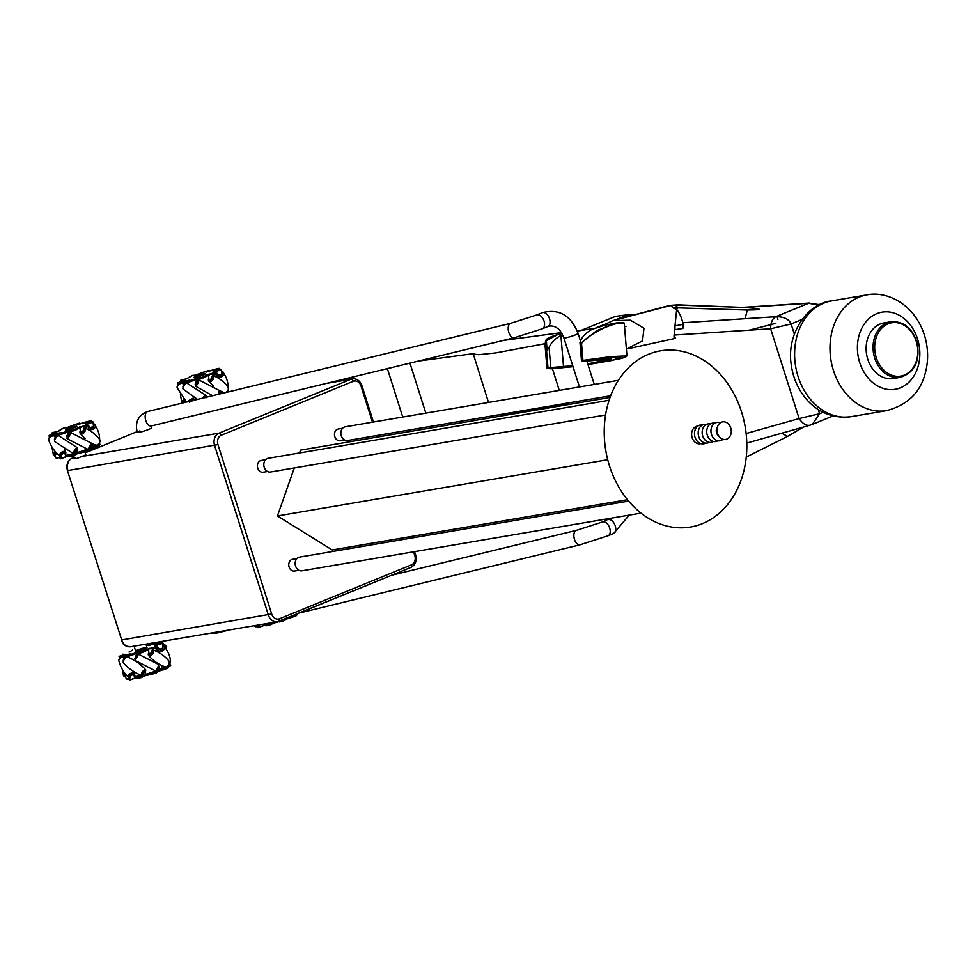 <?xml version="1.0" encoding="UTF-8"?>
<svg xmlns="http://www.w3.org/2000/svg" width="975" height="975" viewBox="0 0 975 975"><rect width="100%" height="100%" fill="white"/><g stroke="black" fill="none" stroke-linecap="round" stroke-linejoin="round"><path stroke-width="1.46" d="M697.868 426.099A8.921 7.069 80.3 0 0 692.14 437.665A8.921 7.069 80.3 0 0 700.854 443.625M702.573 424.978A9.555 7.568 80.3 0 0 695.041 437.288A9.555 7.568 80.3 0 0 705.656 443.125M706.229 424.515A9.421 7.459 80.3 0 0 698.734 436.629A9.421 7.459 80.3 0 0 709.264 442.357M710.458 423.967A9.36 7.41 80.3 0 0 702.707 435.947A9.36 7.41 80.3 0 0 713.432 441.48M714.821 423.187A9.336 7.386 80.3 0 0 707.277 435.167A9.336 7.386 80.3 0 0 717.807 440.773M720.233 422.882A9.299 7.361 80.3 0 0 712.786 425.015A9.299 7.361 80.3 0 0 711.494 434.436A9.299 7.361 80.3 0 0 723.023 439.274M717.856 425.904L716.759 428.391A5.387 4.266 80.3 0 0 716.576 432.888A5.387 4.266 80.3 0 0 717.917 435.228L719.782 437.214A8.921 7.069 80.3 0 0 728.459 438.116A8.921 7.069 80.3 0 0 730.75 427.952A8.921 7.069 80.3 0 0 724.51 421.834A8.921 7.069 80.3 0 0 717.856 425.904A8.921 7.069 80.3 0 0 717.563 433.339A8.921 7.069 80.3 0 0 719.782 437.214M580.795 330.537L615.408 316.4L624.634 315.132M682.78 322.749L775.722 316.717C783.766 316.607 788.897 319.02 791.127 323.932L770.652 328.77C770.64 322.749 772.334 318.727 775.722 316.717L808.604 303.286L819.865 304.639M810.115 425.173L812.297 424.43L810.115 425.173C806.362 426.002 802.693 423.796 799.134 418.555L770.652 328.77L674.176 335.034M746.155 433.522L799.134 418.555L819.597 413.717L812.297 424.418M749.227 330.159L775.856 323.322M669.727 305.431L675.992 304.98L669.849 305.407M667.68 305.979L675.992 304.98L744.754 307.491L676.638 304.785M668.107 305.821L612.678 320.653L630.374 320.178L643.987 328.222L642.537 340.86L626.401 349.099M675.431 305.163L677.71 307.478L676.687 309.526L675.005 325.845L683.122 324.334C681.927 318.35 679.855 313.487 676.93 309.77L676.76 309.77M612.958 320.58L670.861 305.443L673.335 307.99L676.687 309.526M675.005 325.845L674.932 329.623L682.866 328.477L683.122 324.334M674.932 329.623C673.542 336.899 673.774 339.69 675.626 338.008M601.514 326.016L612.873 320.604M745.034 318.715L747.362 310.026L673.518 307.722M744.754 307.491C763.072 308.978 763.937 309.818 747.362 310.026M618.906 322.664L619.271 322.628C623.403 322.652 625.06 322.944 624.28 323.505L615.7 323.066L604.683 325.236L592.105 329.306C586.377 332.39 582.441 336.363 580.271 341.226L580.564 343.492L596.7 330.659L615.566 323.091M620.417 323.176C611.362 323.237 588.815 334.023 581.527 343.419L579.991 342.688L581.563 361.457L582.928 360.384L611.106 356.582L626.962 355.887L625.414 357.228L619.466 358.91L587.986 364.577L612.446 360.397L621.879 356.582L581.563 361.457L611.02 359.068L587.742 363.846M547.072 350.098L545.001 344.614C546.353 340.372 542.527 339.19 557.968 334.449L546.378 340.653L547.072 350.098L549.083 347.38L550.765 367.599L547.938 367.295L546.536 350.317M558.858 334.279L557.968 334.449M549.949 367.697L551.387 368.782L573.02 366.685L551.314 368.818L547.243 368.379L547.938 367.295M572.752 365.844L563.489 366.454L560.918 335.461C555.189 338.544 551.253 342.518 549.083 347.38M594.579 328.356L577.249 331.025M563.489 366.454L550.765 367.599M563.708 404.296L496.178 415.24L563.708 404.296M564.025 405.295L563.538 403.772M559.297 390.39L552.447 368.782M893.356 378.532A28.202 22.315 -99.7 0 1 866.629 354.486A28.202 22.315 -99.7 0 1 883.898 322.944L890.833 321.762A28.202 22.315 -99.7 0 0 873.649 341.092A28.202 22.315 -99.7 0 0 881.619 370.147A28.202 22.315 -99.7 0 0 900.291 377.349L893.356 378.532M781.682 433.229L787.556 436.386L803.485 427.062M418.519 361.03L473.192 353.669L488.512 402.443M430.536 428.001L430.06 426.489M425.819 413.107L409.951 363.114M402.736 417.032L387.441 368.83L391.95 367.49M407.465 431.937L406.977 430.414M385.198 369.123L387.441 368.83M349.988 379.226L349.538 377.788M561.417 332.597L503.332 340.421M577.188 330.866L578.931 330.793M544.988 343.688L495.958 352.877L478.786 354.693L473.143 353.986M648.668 354.217A89.371 70.712 -99.7 0 1 746.168 457.909A89.371 70.712 -99.7 0 1 631.776 504.636A89.371 70.712 -99.7 0 1 648.668 354.217M627.473 499.7L332.195 549.949L277.448 515.946L294.279 467.951M607.73 459.737L277.448 515.946M610.07 397.459L300.532 450.133L299.544 452.961M628.631 501.113L299.532 557.115A6.947 5.497 80.3 0 0 295.279 564.891A6.947 5.497 80.3 0 0 301.86 570.814L641.014 513.106M609.107 400.274L268.186 458.299A6.947 5.497 80.3 0 0 263.933 466.074A6.947 5.497 80.3 0 0 270.514 471.997L605.585 414.984M618.418 380.335L345.235 426.818A6.947 5.497 80.3 0 0 340.982 434.594A6.947 5.497 80.3 0 0 347.563 440.517L610.703 395.74M138.218 649.703A5.96 0.634 162.4 0 1 143.947 647.875A5.96 0.634 162.4 0 1 147.006 647.485A5.96 0.634 162.4 0 1 141.521 649.886A5.96 0.634 162.4 0 1 135.647 651.093A5.96 0.634 162.4 0 1 138.218 649.703M158.023 670.008A14.15 1.499 -17.6 0 0 161.984 667.595L161.228 665.23M134.599 674.846L135.013 676.15A14.15 1.499 -17.6 0 0 141.448 675.419A3.534 1.182 -55.1 0 1 142.106 672.421A3.534 1.182 -55.1 0 1 144.982 669.557A3.534 1.182 -55.1 0 1 145.555 669.667A3.534 1.182 -55.1 0 1 145.409 671.446M145.202 674.432A14.15 1.499 -17.6 0 0 155.586 670.995L154.416 671.592L155.415 671.287M132.563 649.972L129.687 651.897M151.515 643.841L146.36 645.438L151.491 643.805L148.468 645.56M151.113 644.78L152.222 643.902A0.987 0.951 -128.3 0 0 151.491 643.805L152.222 643.89M157.645 642.854L148.98 645.413L161.752 641.891L157.243 643.987M156.865 644.048L155.171 644.402M157.609 642.818L161.752 641.891M164.08 646.632A1.938 1.268 14.3 0 0 164.495 645.048L164.519 645.06A1.987 1.304 -165.7 0 1 164.763 645.998L162.24 642.098L164.507 645.048M161.411 643.22L155.293 644.365L162.472 643.427L156.39 645.292L162.472 643.427L162.935 647.973A1.987 1.536 -24 0 1 159.388 649.423L156.731 646.328L159.388 649.423L162.935 647.973M156.707 646.254L159.193 648.85A1.938 1.499 -24 0 0 162.642 647.437M159.388 649.423L159.169 648.911A1.987 1.536 156 0 0 162.703 647.449L162.472 643.427M159.193 648.85L156.439 645.657M149.346 654.018A1.987 1.121 -55.5 0 0 149.589 654.322A1.987 1.121 -55.5 0 0 151.99 652.665L153.611 648.643L156.061 647.29L155.793 646.437L153.294 647.717L156.39 645.292M156.024 647.351L153.611 648.68L153.343 647.753A0.938 0.67 78.6 0 0 152.99 648.204L153.623 648.668L152.002 652.677A1.938 1.097 124.5 0 1 150.552 654.298M153.538 648.765L152.002 652.677L149.589 654.322L148.98 653.908A1.987 1.121 124.5 0 1 148.651 653.177L148.639 653.152A1.938 1.097 -55.5 0 0 149.748 653.896A1.938 1.097 -55.5 0 0 151.32 652.226L152.917 648.192A0.987 0.707 -101.4 0 1 153.294 647.717L148.895 648.594A0.987 0.707 78.6 0 0 148.517 649.07L148.517 649.07M151.32 652.226L152.99 648.204L148.517 649.082L148.98 653.908A1.987 1.121 124.5 0 0 151.381 652.238L151.99 652.665M149.504 648.302L138.511 652.726L143.374 650.983L143.678 651.873L148.517 649.557M137.317 652.738L134.879 658.576L135.659 658.978L138.803 653.664L148.517 649.606L138.816 653.64L135.744 658.954M139.181 651.751L125.056 656.199A0.938 0.768 -116 0 0 124.605 656.577L125.373 657.101L130.333 655.663L125.434 657.065M123.801 660.331L124.593 656.541A0.987 0.804 64 0 1 125.056 656.138L125.324 657.053M123.496 661.001L123.386 660.928A1.987 0.67 124.8 0 1 123.374 660.038L124.922 656.187L130.162 653.945L122.021 655.98L129.833 653.969L125.068 656.138L130.053 654.761L130.333 655.663L136.988 653.372M119.767 658.503L119.462 657.284L124.873 656.212M119.133 656.419L119.462 657.284L119.182 656.394L121.997 656.041L122.265 656.882L119.462 657.272L119.815 658.454M119.096 656.65L119.62 658.673L119.084 656.638M122.314 656.918L119.523 657.296M122.984 654.128L123.24 654.932M138.816 653.64L138.535 652.787A0.938 0.938 127.1 0 0 137.987 653.25L138.95 653.579M138.706 653.786L135.659 658.978M137.865 652.275L137.853 652.226A0.987 0.987 127.1 0 0 137.28 652.714L137.938 653.226L135.854 657.211L136.683 657.625M135.805 657.187L137.938 653.226A0.987 0.987 -52.9 0 1 138.511 652.726L137.28 652.714L134.843 658.503M163.105 668.119L164.141 666.461L163.191 668.07L161.497 668.643L167.493 667.229L167.919 665.474M168.017 665.364L167.663 667.217L157.718 670.629M157.182 671.726L167.932 668.07A0.938 0.67 78.6 0 0 168.285 667.619L167.663 667.193L167.919 668.131L163.386 669.849L163.081 668.911L167.529 667.278M167.7 667.071L161.765 668.594M168.687 662.647L168.297 667.619A0.987 0.707 -101.4 0 1 167.919 668.119L168.98 663.829M163.373 669.813L167.919 668.131M170.613 665.535L169.821 663.256L170.649 665.474L168.858 666.62L168.626 665.876M170.649 665.511L169.772 663.317M170.332 664.511L168.785 664.95M170.381 664.621L168.651 665.742M169.821 663.256L170.576 665.169M135.098 677.125L135.501 678.003M135.172 677.138L133.209 674.554A1.987 1.207 149.8 0 0 131.272 674.42A1.987 1.207 149.8 0 0 129.736 676.065L129.236 679.209L130.089 676.674A1.987 1.207 -30.2 0 1 131.625 675.029A1.987 1.207 -30.2 0 1 133.563 675.163L135.159 677.138M129.602 679.843L129.224 678.624L129.565 680.123L135.513 677.832L129.565 680.123L130.089 676.674L129.602 679.843M129.261 678.563L126.969 679.197L129.273 679.027M129.59 680.111L135.44 678.088L133.563 675.163L135.537 677.783L137.743 678.234L135.537 677.869M145.628 672.08L145.641 672.116A1.938 0.646 124.9 0 0 144.97 671.69A1.938 0.646 124.9 0 0 143.508 673.445L143.447 673.432A1.987 0.67 -55.1 0 1 145.519 671.519L144.836 671.044A1.987 0.67 124.9 0 0 142.752 672.945L143.447 673.432L141.582 677.235A0.987 0.804 64 0 1 141.119 677.637L141.083 677.613A0.938 0.756 -116 0 0 141.521 677.223L140.887 676.577L141.083 677.613L137.743 678.234L136.208 676.735L135.098 677.052M135.062 677.003L140.802 676.747M141.375 677.515L144.507 675.992A0.987 0.804 -116 0 0 144.641 675.943L141.582 677.235L143.508 673.445M145.641 672.116L144.97 675.59L145.519 671.519A1.987 0.67 -55.1 0 1 145.641 671.799M137.438 677.296L140.802 676.674L142.728 672.921A1.938 0.646 -55.1 0 1 144.532 671.019M144.946 675.663L151.101 674.42L144.909 675.712L151.101 674.42L150.796 673.542L145.141 674.712M145.153 674.651L155.976 671.994L158.438 666.79M158.608 666.4L155.829 672.068M157.962 667.899L158.803 668.326L156.804 672.397L155.976 671.982L156.268 672.908L151.101 674.42L156.841 672.421A0.987 0.987 -52.6 0 1 156.268 672.908L156.256 672.86A0.938 0.938 127.4 0 0 156.804 672.397L158.84 668.35L156.841 672.421M156.085 671.86L153.843 671.885M150.796 673.481L155.817 672.007L155.305 671.47M126.713 679.112L125.019 676.589L126.653 679.051L129.37 678.344M125.227 676.918A3.534 1.974 4.1 0 1 123.411 675.322A3.534 1.974 4.1 0 1 125.032 673.506M129.443 677.93A3.534 2.145 -30.2 0 1 128.59 677.491A3.534 2.145 -30.2 0 1 128.737 674.98A3.534 2.145 -30.2 0 1 131.857 672.957A3.534 2.145 -30.2 0 1 134.611 673.981A3.534 2.145 -30.2 0 1 134.148 675.797M124.422 657.004A3.534 2.145 149.8 0 0 120.62 657.772A3.534 2.145 149.8 0 0 118.877 660.831C120.571 667.29 123.813 672.835 128.59 677.491M145.555 669.667C140.485 664.024 134.428 659.795 127.372 656.992A3.534 1.182 124.9 0 0 124.459 659.258A3.534 1.182 124.9 0 0 123.338 662.781C128.407 668.423 134.477 672.652 141.533 675.456M138.474 654.31L135.196 660.489L155.817 671.044L158.962 664.743M137.28 656.528L136.342 658.223M135.196 660.489L135.586 658.942M153.051 650.045A3.534 1.999 124.5 0 1 153.051 653.067A3.534 1.999 124.5 0 1 150.394 655.797A3.534 1.999 124.5 0 1 148.663 655.541C153.112 660.745 158.559 664.499 165.019 666.79A3.534 1.999 -55.5 0 0 166.262 666.705A3.534 1.999 -55.5 0 0 168.87 664.048A3.534 1.999 -55.5 0 0 168.98 661.026C164.531 655.809 159.083 652.068 152.624 649.777M148.663 655.541A3.534 1.999 124.5 0 1 148.627 652.848M168.955 664.06A3.534 2.742 -24 0 0 170.515 661.282C170.028 655.553 167.822 650.605 163.885 646.425A3.534 2.742 156 0 1 162.216 650.995A3.534 2.742 156 0 1 157.67 649.192A3.534 2.742 156 0 1 157.987 647.79M162.862 645.791A3.534 2.742 156 0 1 163.885 646.425M164.032 644.414A3.534 2.316 -165.8 0 1 166.091 646.791A3.534 2.316 -165.8 0 1 165.421 648.168M157.255 649.289A3.534 0.938 -152.7 0 1 156.098 649.045M156.89 647.68A3.534 0.938 -152.7 0 1 157.645 648.375M264.859 623.89A14.15 1.499 -17.6 0 0 268.564 623.269M285.602 619.259L296.351 615.615A0.938 0.67 78.6 0 0 296.705 615.164L296.022 614.701L288.149 617.541M296.12 614.616L294.669 614.884M296.339 615.664L291.805 617.394L296.327 615.664L296.924 613.957L296.717 615.164A0.987 0.707 -101.4 0 1 296.351 615.664L295.949 614.823M291.805 617.394L285.577 619.32L291.793 617.394L291.501 616.456L295.913 614.774L293.999 615.152M298.777 613.202L297.18 613.86M263.579 624.67L263.933 625.377L258.009 627.656L263.92 625.536M258.387 624.999L257.985 627.656L258.46 624.987M257.68 626.645L255.389 626.73L257.68 626.108M263.104 624.195L266.163 625.767L269.539 625.182L269.222 624.293M263.482 624.548L265.858 624.829L263.518 624.597M269.795 625.06L272.927 623.525A0.987 0.804 -116 0 0 273.061 623.476L269.539 625.182A0.938 0.756 -116 0 0 269.941 624.756L270.002 624.78A0.987 0.804 64 0 1 269.539 625.182L266.102 625.743L265.834 624.89L269.234 624.268L269.843 623.049L269.295 624.122M270.904 622.867L269.941 624.756L269.124 624.317M273.402 623.122L273.061 623.476A0.987 0.804 -116 0 0 273.39 623.122L270.002 624.78L270.977 622.854M273.366 623.196L285.261 619.954A0.987 0.987 -52.6 0 1 284.688 620.441L279.52 621.965M284.724 618.942L284.676 620.405L279.484 621.928L279.252 621.185M284.676 620.405L284.676 620.405A0.938 0.938 127.4 0 0 285.224 619.929L284.639 618.979M284.249 619.6L280.252 620.77M285.955 618.442L285.261 619.954M254.438 625.67L255.133 626.645M257.863 625.463A3.534 2.145 -30.2 0 1 257.217 625.194M84.837 428.135A3.534 2.182 127.4 0 1 84.862 431.584A3.534 2.182 127.4 0 1 81.547 434.046A3.534 2.182 127.4 0 1 80.267 433.473A3.534 2.182 127.4 0 1 80.303 430.682M90.59 442.747L95.465 445.1A3.534 2.182 -52.6 0 0 99.011 443.43A3.534 2.182 -52.6 0 0 99.694 439.579C95.721 434.277 90.651 430.402 84.496 427.94M75.209 427.318A5.96 0.634 162.4 0 1 69.103 429.39A5.96 0.634 162.4 0 1 65.496 429.926A5.96 0.634 162.4 0 1 67.58 428.732A5.96 0.634 162.4 0 1 73.527 426.782A5.96 0.634 162.4 0 1 76.854 426.319A5.96 0.634 162.4 0 1 75.209 427.318M76.854 452.741A14.15 1.499 -17.6 0 0 86.873 449.256A14.15 1.499 -17.6 0 0 86.97 449.207M90.041 447.83A14.15 1.499 -17.6 0 0 91.821 446.428L90.846 443.332M65.788 455.215A14.15 1.499 -17.6 0 0 73.515 453.692M93.685 444.356L93.527 445.295L94.636 444.807L93.783 446.379L92.028 447.123L98.402 445.49L98.694 443.808M98.78 443.722L98.56 445.477L89.639 448.683M89.127 449.78L98.841 446.331L98.56 445.453L98.816 446.392L89.103 449.841L94.587 448.073L94.282 447.135L98.402 445.49M98.597 445.331L93.783 446.379L94.648 444.771M98.816 446.392L99.133 445.928A0.987 0.634 -102.6 0 1 98.828 446.379L94.587 448.073M99.511 442.65L99.145 445.928M99.95 444.271L99.279 444.795L99.986 444.21L99.413 443.601M94.538 444.966L93.405 445.453L93.186 444.515L92.272 445.819L93.186 444.515L91.26 444.624L93.125 444.49M93.551 445.161L92.211 445.782M57.927 454.399A1.938 1.133 179.6 0 0 55.685 454.435A1.938 1.133 179.6 0 0 54.978 455.678L54.929 455.654A1.987 1.17 -0.4 0 1 54.844 455.313L56.221 458.213L60.535 457.007L59.767 457.47L60.608 458.762L61.108 454.606L64.46 453.046A1.987 1.158 144.8 0 0 62.656 452.961A1.987 1.158 144.8 0 0 61.108 454.63L61.108 454.606M64.838 453.594L64.496 453.107A1.987 1.158 144.8 0 0 64.46 453.046L64.911 453.692A1.987 1.158 -35.2 0 0 64.874 453.643A1.987 1.158 -35.2 0 0 63.082 453.546A1.987 1.158 -35.2 0 0 61.535 455.215L60.828 458.506L59.767 457.47M60.73 458.762L66.337 456.751L64.911 453.692L66.458 456.471L60.694 458.786L59.804 457.409M66.495 456.446L69.335 456.592L66.446 456.605M66.02 455.617L69.091 455.678L69.396 456.617L73.344 455.8A0.987 0.853 61.9 0 1 73.174 455.861L69.383 456.629M67.007 455.362L67.275 456.3L69.371 456.629L73.137 455.825A0.938 0.817 -118.1 0 0 73.612 455.423L77.476 449.658L76.757 449.195L74.917 451.096L72.869 454.947L76.55 449.183M72.954 454.825L74.904 451.059L75.697 451.583L73.673 455.435L66.044 455.666M73.174 455.861L72.759 455.008M73.491 455.691L76.013 454.35A0.987 0.853 -118.1 0 0 76.184 454.277L73.673 455.435A0.987 0.853 61.9 0 1 73.344 455.8L76.184 454.277A0.987 0.853 -118.1 0 0 76.513 453.923L77.525 450.328L75.697 451.583M76.464 454.009L88.238 450.962L87.969 450.06M76.781 452.973L82.717 451.681L76.769 453.034M91.102 444.893L88.25 450.962A0.938 0.926 102.8 0 0 88.774 450.45L88.81 450.474A0.987 0.975 -77.2 0 1 88.25 450.962L82.985 452.522L82.717 451.681L87.957 450.048L89.188 447.342M82.717 451.62L87.799 450.072L86.519 449.78L87.067 449.048L85.739 450.036L86.775 449.548M89.517 446.757L87.921 449.999L88.774 450.45M88.055 449.914L86.519 449.78M56.221 458.201L54.941 455.666L56.367 458.335M74.027 424.954L67.324 427.477A0.987 0.853 -97.3 0 1 67.823 427.464M64.423 427.854A0.987 0.853 82.7 0 0 64.082 427.891L58.244 431.133M60.56 429.5L59.146 430.889M79.341 424.003L80.572 423.613L79.962 423.272A0.987 0.975 -139.5 0 0 79.219 423.187L67.433 427.623L64.082 427.891L67.982 427.538M86.166 421.907L77.464 424.588L79.962 423.272M91.15 421.005L91.126 420.981A0.987 0.634 -112.7 0 0 90.59 420.798L84.386 423.26M87.202 422.638L91.126 420.981L91.833 421.785M91.297 421.785L84.557 423.211L92.881 421.822L85.386 424.125L86.958 424.625L85.386 424.125M87.043 424.71L90.017 427.172A1.938 1.511 -17.3 0 0 93.454 425.709L93.454 425.709A1.987 1.548 162.7 0 1 89.993 427.221L86.873 424.588M87.055 424.71L90.163 427.769L93.673 426.27L92.881 421.822L93.673 426.27A1.987 1.548 -17.3 0 1 90.151 427.757L90.163 427.769M85.337 426.697L85.069 425.843L87.043 424.686L87.25 425.563L85.398 426.648M81.059 432.096A1.987 1.219 -52.6 0 0 81.291 432.376A1.987 1.219 -52.6 0 0 83.923 430.718L83.911 430.743A1.938 1.194 127.4 0 1 82.522 432.352M85.337 426.758L83.935 430.731L83.363 430.28L84.691 426.27A0.987 0.634 -102.6 0 1 85.008 425.795L85.349 426.745L87.25 425.563L85.373 426.709M83.935 430.731L80.73 431.949L79.877 427.33L84.691 426.27L83.363 430.28A1.987 1.219 127.4 0 1 80.73 431.949A1.987 1.219 127.4 0 1 80.401 431.328L80.401 431.279A1.938 1.194 -52.6 0 0 81.693 431.962A1.938 1.194 -52.6 0 0 83.289 430.268M80.182 426.928L80.206 426.867A0.987 0.634 77.4 0 0 79.877 427.33L80.401 431.279M86.958 424.625L75.282 429.122L80.669 426.636L79.865 427.342L80.389 431.303M79.926 427.818L75.587 430.06L79.889 427.793L79.56 426.904M70.87 431.913L70.103 431.352A0.987 0.975 -77.3 0 1 70.663 430.865L70.663 430.865A0.938 0.926 102.7 0 0 70.163 431.377L66.836 436.812L67.616 437.214L70.968 431.791L75.587 430.06L70.968 431.767L67.738 437.202M70.968 431.767L70.7 430.913L75.331 429.171L75.599 430.012L79.889 427.793M61.072 432.595L52.54 434.826L60.706 432.607L56.392 434.704L54.637 438.653L56.062 435.057A0.987 0.853 61.9 0 1 56.562 434.643A0.938 0.817 -118.1 0 0 56.075 435.106L56.879 435.606L56.562 434.643L59.402 433.119A0.987 0.853 -118.1 0 0 59.085 433.29M56.075 435.106L54.454 439.433M61.693 433.156L69.81 430.255L61.718 433.205L61.998 434.094L68.53 431.767L56.879 435.606L68.555 431.706M61.998 434.094L56.928 435.569M52.833 435.776L56.257 434.789M49.14 435.508L52.528 434.887L52.796 435.74L49.542 436.3L49.762 437.556M49.701 437.617L49.603 436.337M54.978 433.363L49.25 435.374L49.53 436.312L49.286 435.362L54.856 433.363M49.103 435.703L49.408 437.958L49.25 435.374L52.54 434.826M56.465 432.949L52.102 433.363L56.538 432.924M52.333 434.265L52.26 432.705L57.891 431.267M52.333 432.681L52.102 433.363M75.282 429.122L69.383 430.572A0.987 0.975 102.7 0 0 68.823 431.06L70.103 431.352L67.616 437.214M70.98 431.779L75.599 430.012M69.188 435.118L68.494 436.361M70.505 432.668A3.534 0.707 117.2 0 1 69.115 436.447A3.534 0.707 117.2 0 1 67.141 438.701A3.534 0.707 117.2 0 1 67.104 438.665A3.534 0.707 117.2 0 1 67.348 437.08M67.141 438.701L87.531 449.17A3.534 0.707 -62.8 0 0 89.7 446.428A3.534 0.707 -62.8 0 0 90.797 442.918A3.534 0.707 -62.8 0 0 90.76 442.882L70.602 432.486M77.427 447.769L58.439 435.569A3.534 0.963 122.7 0 0 57.671 435.837A3.534 0.963 122.7 0 0 55.27 438.884A3.534 0.963 122.7 0 0 54.624 441.504L73.527 453.68A3.534 0.963 -57.3 0 1 74.124 451.072A3.534 0.963 -57.3 0 1 76.55 447.976A3.534 0.963 -57.3 0 1 77.427 447.769A3.534 0.963 -57.3 0 1 77.208 449.475M55.295 436.934L54.454 436.239A3.534 2.072 144.8 0 0 51.443 436.337A3.534 2.072 144.8 0 0 48.75 440.261C51.066 446.623 54.832 451.961 60.048 456.276A3.534 2.072 -35.2 0 1 62.351 451.815A3.534 2.072 -35.2 0 1 65.752 452.254A3.534 2.072 -35.2 0 1 65.276 454.313M55.197 456.19A3.534 2.072 -0.5 0 1 53.332 454.703A3.534 2.072 -0.5 0 1 54.844 452.632A3.534 2.072 -0.5 0 1 55.928 452.339M93.381 423.479A3.534 2.157 -162.3 0 1 95.257 425.697M93.405 424.162A3.534 2.754 162.7 0 1 94.807 425.088A3.534 2.754 162.7 0 1 92.077 429.585A3.534 2.754 162.7 0 1 88.311 427.111A3.534 2.754 162.7 0 1 88.554 426.185M221.825 371.694A3.534 2.754 162.7 0 1 223.226 372.633A3.534 2.754 162.7 0 1 220.496 377.13A3.534 2.754 162.7 0 1 216.73 374.644A3.534 2.754 162.7 0 1 216.974 373.717M221.8 371.012A3.534 2.157 -162.3 0 1 223.677 373.242M182.349 403.089A3.534 2.072 -0.5 0 1 181.752 402.248A3.534 2.072 -0.5 0 1 183.263 400.164A3.534 2.072 -0.5 0 1 184.348 399.872M183.714 384.479L182.873 383.772A3.534 2.072 144.8 0 0 179.863 383.87A3.534 2.072 144.8 0 0 177.17 387.794L186.493 402.078M188.309 401.639A3.534 2.072 -35.2 0 1 190.771 399.348A3.534 2.072 -35.2 0 1 194.171 399.787A3.534 2.072 -35.2 0 1 194.257 400.189M202.824 398.105A3.534 0.963 -57.3 0 1 204.969 395.509A3.534 0.963 -57.3 0 1 205.847 395.302L186.859 383.102A3.534 0.963 122.7 0 0 186.091 383.382A3.534 0.963 122.7 0 0 183.69 386.417A3.534 0.963 122.7 0 0 183.044 389.049L197.535 399.397M205.847 395.302A3.534 0.963 -57.3 0 1 205.627 397.02M197.608 382.651L196.913 383.906M198.924 380.201A3.534 0.707 117.2 0 1 197.535 383.979A3.534 0.707 117.2 0 1 195.561 386.246A3.534 0.707 117.2 0 1 195.768 384.613M195.561 386.246A3.534 0.707 117.2 0 1 195.524 386.21L212.611 395.728M217.937 394.302L217.864 394.461A3.534 0.707 -62.8 0 0 219.217 390.451A3.534 0.707 -62.8 0 0 219.18 390.414L199.022 380.018M203.629 374.863A5.96 0.634 162.4 0 1 197.523 376.923A5.96 0.634 162.4 0 1 193.915 377.459A5.96 0.634 162.4 0 1 195.999 376.265A5.96 0.634 162.4 0 1 201.947 374.315A5.96 0.634 162.4 0 1 205.274 373.852A5.96 0.634 162.4 0 1 203.629 374.863M222.958 392.511L221.837 392.974M222.105 391.889L221.971 392.693L222.117 391.889L222.007 392.669L223.056 392.34M228.126 391.962L228.126 390.89M221.557 392.023L219.68 392.169L221.605 392.06L220.63 393.315L221.544 392.023L221.873 392.901L220.63 393.315M192.843 375.387A0.987 0.853 82.7 0 0 192.502 375.436L186.664 378.678M186.566 378.788L192.502 375.436L195.098 375.412M202.447 372.487L195.024 375.314M207.663 370.768L194.866 375.472M207.76 371.536L208.991 371.158L208.382 370.805A0.987 0.975 -139.5 0 0 207.638 370.732L206.81 371.694A0.938 0.926 -139.5 0 1 207.212 371.719M214.585 369.44L205.883 371.975M215.621 370.171L219.546 368.526L220.265 369.318L219.546 368.526A0.987 0.634 -112.7 0 0 219.009 368.331L212.806 370.793M219.716 369.33L212.977 370.744L219.655 369.293L221.301 369.367L215.329 371.633L221.41 369.708L221.642 370.293M221.362 369.391L221.922 373.267A1.987 1.548 162.7 0 1 218.412 374.766L215.219 371.292L213.805 371.658L215.451 372.218M215.572 372.328L218.583 375.302A1.987 1.548 -17.3 0 0 222.093 373.803L221.41 369.708M215.292 372.121L218.437 374.705A1.938 1.511 -17.3 0 0 221.873 373.242M215.438 372.194L213.44 373.34L213.744 374.303L215.67 373.108L215.438 372.194L208.626 374.412A0.987 0.634 77.4 0 0 208.297 374.875L213.111 373.803A0.987 0.634 -102.6 0 1 213.44 373.34L213.683 374.4L215.67 373.108L213.793 374.242M209.479 379.628A1.987 1.219 -52.6 0 0 209.71 379.909A1.987 1.219 -52.6 0 0 212.343 378.251L212.331 378.276A1.938 1.194 127.4 0 1 210.941 379.897M213.757 374.29L212.355 378.276L209.71 379.909L208.808 378.848A1.987 1.219 127.4 0 0 209.15 379.482A1.987 1.219 127.4 0 0 211.782 377.825L213.184 373.815L211.709 377.8L212.343 378.251M208.601 374.461L208.821 378.812A1.938 1.194 -52.6 0 0 210.113 379.507A1.938 1.194 -52.6 0 0 211.709 377.8M207.98 374.437L203.702 376.667L207.98 374.437L209.15 374.132L208.041 374.473L208.345 375.314M208.345 375.351L204.007 377.605L208.309 375.326L204.007 377.605L203.751 376.703L199.119 378.446L199.412 379.36L196.158 384.735M199.034 377.642L184.97 382.237A0.938 0.817 -118.1 0 0 184.494 382.639L185.299 383.138L196.974 379.251L190.418 381.627L190.113 380.689L197.803 378.105A0.987 0.975 102.7 0 0 197.243 378.605L198.522 378.897A0.987 0.975 -77.3 0 1 199.083 378.398L197.243 378.592L195.427 383.126L196.377 382.895L198.522 378.897L199.387 379.336L204.019 377.544M182.873 386.977L184.482 382.602A0.987 0.853 61.9 0 1 184.982 382.176L185.396 383.041M196.962 379.299L185.348 383.102M183.617 386.551L183.056 386.185L182.959 387.16L183.032 386.149L184.811 382.237L189.516 380.116L180.96 382.371L189.126 380.153L184.982 382.176L190.113 380.689M178.12 385.149L177.682 382.968L180.948 382.432L181.216 383.273L178.023 383.87L178.181 385.088M177.572 383.053L178.023 383.87L184.677 382.334M177.523 383.236L177.828 385.491L177.669 382.907L183.276 380.896M183.397 380.896L177.669 382.907L180.96 382.371M181.252 383.309L178.047 383.797M184.909 380.396L180.485 380.969L184.884 380.482M180.753 381.798L180.68 380.238L186.761 378.739M203.702 376.667L199.119 378.446A0.938 0.926 102.7 0 0 198.583 378.922L196.426 382.931L197.206 383.321L199.522 379.287L197.243 383.346M197.803 378.154L199.058 377.654M199.522 379.287L204.007 377.605L199.522 379.238M213.257 375.68A3.534 2.182 127.4 0 1 213.281 379.117A3.534 2.182 127.4 0 1 209.966 381.578A3.534 2.182 127.4 0 1 208.687 381.018A3.534 2.182 127.4 0 1 208.723 378.227M219.022 390.28L223.884 392.645A3.534 2.182 -52.6 0 0 227.431 390.975A3.534 2.182 -52.6 0 0 228.126 387.112C224.14 381.81 219.07 377.934 212.916 375.485M134.136 646.145L277.363 621.77A9.933 7.861 80.3 0 1 268.357 614.981L214.622 445.575A9.933 7.861 80.3 0 1 218.973 433.168L81.559 456.544C76.221 458.957 74.051 459.322 75.026 457.653M151.454 425.856L151.442 427.867A7.447 0.792 162.4 0 1 144.58 430.877A7.447 0.792 162.4 0 1 137.243 432.376A7.447 0.792 162.4 0 1 139.852 430.889M81.559 456.544A5.96 0.634 -17.6 0 0 85.812 454.557L84.983 451.961M265.553 459.749L261.166 460.492A5.96 4.717 80.3 0 0 257.522 467.159A5.96 4.717 80.3 0 0 263.165 472.241A5.96 4.717 80.3 0 0 263.957 472.022M296.9 558.565L292.512 559.321A5.96 4.717 80.3 0 0 288.868 565.975A5.96 4.717 80.3 0 0 294.511 571.058A5.96 4.717 80.3 0 0 295.303 570.838M342.615 428.269L338.215 429.024A5.96 4.717 80.3 0 0 334.571 435.679A5.96 4.717 80.3 0 0 340.214 440.761A5.96 4.717 80.3 0 0 341.006 440.542M72.601 428.317A5.96 0.634 162.4 0 1 65.496 429.926A5.96 0.634 162.4 0 1 67.58 428.732A5.96 0.634 162.4 0 1 73.527 426.782A5.96 0.634 162.4 0 1 76.854 426.319A5.96 0.634 162.4 0 1 72.601 428.317M195.999 376.265A5.96 0.634 -17.6 0 0 193.915 377.459A5.96 0.634 -17.6 0 0 198.4 376.679A5.96 0.634 -17.6 0 0 204.689 374.351A5.96 0.634 -17.6 0 0 205.274 373.852A5.96 0.634 -17.6 0 0 201.947 374.315A5.96 0.634 -17.6 0 0 195.999 376.265M340.068 440.785A5.96 4.717 80.3 0 0 340.714 440.59M294.365 571.082A5.96 4.717 80.3 0 0 295.011 570.887M263.018 472.266A5.96 4.717 80.3 0 0 263.664 472.071M595.92 327.856L602.818 325.041M615.103 320.019L627.205 315.071M635.895 314.498L627.437 315.047L615.578 319.898M602.574 325.211L597.261 327.381M818.269 409.512L819.597 413.717L823.132 412.279M746.192 307.332L808.604 303.286L818.866 305.126M802.096 319.447L791.127 323.932L794.332 334.072M624.536 326.54L626.023 326.442M581.527 343.419L582.928 360.384M882.887 369.184A27.044 21.401 80.3 0 0 917.609 355.388A27.044 21.401 80.3 0 0 888.274 323.737A27.044 21.401 80.3 0 0 882.887 369.184M907.981 322.164A39.134 30.956 -99.7 0 1 900.169 387.916A39.134 30.956 -99.7 0 1 857.732 342.128A39.134 30.956 -99.7 0 1 907.981 322.164M886.677 410.609L851.285 416.63A58.695 46.447 -99.7 0 1 795.661 366.563A58.695 46.447 -99.7 0 1 831.59 300.897L866.982 294.877C877.817 292.512 895.513 295.242 910.528 310.867C918.523 319.654 923.764 330.086 926.25 342.164C928.456 353.303 927.993 364.175 924.824 374.753C919.717 393.157 907.006 405.1 886.677 410.609A58.695 46.447 -99.7 0 1 831.041 360.531A58.695 46.447 -99.7 0 1 866.982 294.877M602.44 521.991A7.447 4.461 67.8 0 1 609.387 527.207A7.447 4.461 67.8 0 1 608.071 535.775L579.918 544.83A7.447 4.034 76.3 0 1 574.238 538.541A7.447 4.034 76.3 0 1 576.408 530.351L602.44 521.991L610.326 518.322M214.585 632.446A7.447 4.034 76.3 0 0 216.901 633.031L230.234 629.789M151.442 427.867A7.447 0.792 162.4 0 1 144.58 430.877A7.447 0.792 162.4 0 1 137.243 432.376C134.83 422.065 138.328 415.106 147.713 411.499L510.717 323.31A7.447 4.034 -103.7 0 0 508.56 331.488A7.447 4.034 -103.7 0 0 514.239 337.777L151.222 425.977A7.447 4.034 -103.7 0 1 145.543 419.689A7.447 4.034 -103.7 0 1 147.713 411.499M542.283 312.683C559.004 308.405 570.936 315.291 578.077 333.352A7.447 0.792 162.4 0 1 571.216 336.363A7.447 0.792 162.4 0 1 563.879 337.862C559.187 327.32 557.59 328.867 555.835 327.186C552.983 325.845 550.339 325.613 547.913 326.479A7.447 4.461 67.8 0 0 549.23 317.899A7.447 4.461 67.8 0 0 542.283 312.683L536.762 314.937A7.447 4.461 67.8 0 1 543.709 320.153A7.447 4.461 67.8 0 1 542.393 328.733L514.239 337.777M608.071 535.775L613.592 533.532A7.447 4.461 -112.2 0 0 614.908 524.952A7.447 4.461 -112.2 0 0 607.961 519.736M132.588 649.923L130.26 651.617M119.084 656.626L125.056 654.31L119.194 656.333L122.021 655.98M130.053 654.761L139.218 651.763M143.374 650.983L149.541 648.314M156.536 645.998L155.732 646.364M130.357 655.7L125.495 657.04M155.817 648.156L157.06 647.363L156.049 647.339L153.66 648.619M157.036 647.168L155.988 646.193M156.061 647.278L156.073 646.242M150.418 644.987A0.938 0.902 -128.3 0 0 150.04 645.011L149.151 645.365M156.488 648.229L155.829 648.18M149.114 645.231L148.48 645.535M164.129 646.681A1.987 1.304 -165.7 0 0 164.763 645.998L164.422 646.998A1.987 1.304 14.3 0 0 164.592 646.657A1.987 1.304 14.3 0 0 164.617 646.303M157.146 644L156.232 644.182M162.155 642.025L164.495 645.048M157.804 643.866L162.24 642.098M156.207 643.975L155.183 644.378M156.573 646.108L155.695 646.328M156.341 645.194L155.062 645.608L155.781 646.425L155.123 645.645M123.264 660.66A1.938 0.646 -55.2 0 1 123.362 660.014L124.581 656.553M127.688 657.126L128.2 656.297L127.688 657.126M157.755 670.556L163.081 668.911M141.119 677.649L137.743 678.234L144.641 675.943A0.987 0.804 -116 0 0 144.97 675.59M161.704 668.497L163.349 667.826M168.663 665.657L170.272 664.633L168.76 665.096M162.813 666.985L163.629 666.266M162.203 665.681L161.472 665.974M163.702 666.303L162.874 667.01M161.423 665.84L162.045 665.596M133.538 675.224A1.938 1.17 149.8 0 0 131.662 675.09A1.938 1.17 149.8 0 0 130.15 676.699M129.98 675.468A1.938 1.17 -30.2 0 1 132.173 674.188M136.537 677.613L136.244 676.662M142.728 672.921L140.875 676.589L142.728 672.921L144.836 671.044M159.4 666.729L158.84 668.35L159.376 666.656L158.657 666.291M151.064 674.383L156.256 672.86M155.171 671.507L153.818 671.909M125.507 674.663A1.938 1.085 4.1 0 1 125.836 674.517A1.987 1.109 -175.9 0 0 124.922 675.37A1.987 1.109 -175.9 0 0 125.007 675.748M125.824 674.517L124.995 676.577A1.987 1.109 4.1 0 1 124.873 676.114A1.987 1.109 4.1 0 1 126.372 675.151M126.616 679.051L125.044 676.589A1.938 1.085 -175.9 0 1 126.433 675.224M288.722 617.309L291.501 616.456M264.664 624.207L264.92 625.146L263.957 625.402M265.858 624.829L269.149 624.256M280.739 620.575L283.896 619.283M263.933 625.365L263.043 624.207M266.126 625.767L264.956 625.146M269.88 623.037L269.319 624.158M257.79 625.889L255.072 626.596M99.145 445.892L99.499 442.687M92.223 447.062L93.795 446.331M89.663 448.622L94.282 447.135M92.162 446.977L93.844 446.258M69.091 455.678L72.772 454.947M93.381 445.453L92.247 445.794M64.911 453.692L64.886 453.753A1.938 1.133 144.8 0 0 63.156 453.594A1.938 1.133 144.8 0 0 61.596 455.24M61.242 454.289A1.938 1.133 -35.2 0 1 63.46 452.717M60.06 458.347L66.337 456.751L64.886 453.753M67.275 456.3L66.068 456.678M76.525 453.923L77.573 449.841M90.541 444.527L90.663 446.379L89.919 446.002M56.928 453.412A1.987 1.17 179.6 0 0 54.844 454.594A1.987 1.17 179.6 0 0 54.917 454.923M55.465 453.741A1.938 1.133 -0.4 0 1 56.916 453.399L54.844 455.313A1.987 1.17 -0.4 0 1 57.805 454.277M59.78 457.494L56.233 458.226L60.353 457.104M67.763 427.489A0.938 0.804 82.7 0 0 67.36 427.525L66.458 427.915M91.15 420.981L77.513 424.576M78.792 424.174A0.938 0.926 -139.5 0 0 78.402 424.21L77.464 424.442M94.014 424.868L93.697 423.857A1.987 1.219 -162.3 0 1 94.014 424.418M93.308 423.394L93.673 423.82A1.938 1.182 17.7 0 1 93.99 424.405M86.397 422.809L85.41 423.028M85.386 422.833L84.411 423.235M93.454 425.709L92.991 422.175L86.921 424.101L90.017 427.172M86.641 423.698L85.447 424.125M54.832 439.81L54.637 438.653L55.197 439.018M58.707 435.667L59.17 434.911L58.707 435.667M61.096 432.571L59.402 433.119M54.295 436.13L54.734 435.252L54.308 436.13M69.383 430.572L66.775 436.702M68.823 431.06L67.007 435.593L67.957 435.362M223.08 392.316L222.532 393.327L223.068 392.316M227.199 391.255L227.09 392.218M227.931 390.195L227.723 392.06L227.918 390.219M227.017 392.23L227.114 391.341M221.971 392.815L220.691 393.364M192.843 400.542A1.987 1.158 144.8 0 0 190.101 401.2M190.076 401.212A1.938 1.133 -35.2 0 1 191.88 400.262M205.201 397.532L205.908 397.191L205.177 396.727L203.799 397.873L204.969 396.727M205.957 397.861L205.335 397.508M218.961 394.192L218.339 393.534M219.521 392.425L219.107 393.949L218.961 392.06M219.107 393.949L219.46 392.316M185.348 400.957A1.987 1.17 179.6 0 0 183.263 402.127A1.987 1.17 179.6 0 0 183.337 402.456M185.335 400.932L183.263 402.858A1.987 1.17 -0.4 0 1 183.263 402.858A1.987 1.17 -0.4 0 1 186.225 401.822M186.347 401.944A1.938 1.133 179.6 0 0 184.373 401.871A1.938 1.133 179.6 0 0 183.312 402.846M183.885 401.273A1.938 1.133 -0.4 0 1 185.335 400.944M196.182 375.034A0.938 0.804 82.7 0 0 195.78 375.058L194.878 375.448M220.277 369.318L219.022 368.331L205.883 372.133M222.434 372.413L222.117 371.39A1.987 1.219 -162.3 0 1 222.446 371.962A1.938 1.182 17.7 0 0 222.093 371.365L221.727 370.963M214.817 370.342L213.83 370.561M213.805 370.378L212.83 370.768M218.437 374.705L218.595 375.314L222.093 373.803M215.56 372.316L218.583 375.302M215.061 371.231L213.842 371.658L215.402 372.158M208.808 378.824L208.297 374.912L208.821 378.812M208.284 375.387L209.442 375.034M187.127 383.199L187.59 382.444L187.139 383.212M182.715 383.663L183.154 382.797L182.727 383.675M196.377 382.895L195.195 384.235M197.243 378.592L195.427 383.126L196.036 384.747M74.332 457.775L72.308 458.116A9.933 7.861 80.3 0 0 67.957 470.535L217.949 444.563A7.447 5.887 80.3 0 1 221.215 435.264L353.303 381.298A2.486 1.499 -112.2 0 0 351.061 379.202L326.625 383.358M411.523 564.817A2.486 1.499 67.8 0 1 410.962 567.377L277.363 621.77A9.933 7.861 80.3 0 0 278.679 621.392A2.486 1.499 -112.2 0 0 278.874 621.331A2.486 1.499 -112.2 0 0 279.435 618.784L411.523 564.817A7.447 5.887 80.3 0 0 414.789 555.518L413.607 551.801M217.949 444.563L271.684 613.97L121.692 639.929A9.933 7.861 80.3 0 0 130.699 646.73L134.087 646.145L135.647 651.093M121.692 639.929L67.421 470.535L121.692 639.929M279.045 621.246L410.768 567.426A2.486 1.499 67.8 0 0 410.962 567.377C415.496 564.83 417.068 560.71 415.655 555.019L414.789 555.518M71.882 458.311A2.486 1.499 67.8 0 1 72.113 458.177A2.486 1.499 67.8 0 1 72.308 458.116L74.198 457.348M85.264 452.827L137.036 431.681L85.252 452.802M221.215 435.264A2.486 1.499 67.8 0 0 218.973 433.168L351.061 379.202A9.933 7.861 80.3 0 1 352.377 378.824L328.733 382.846M409.366 538.419L408.878 536.908M377.215 437.08L376.728 435.557M372.487 422.175L361.043 386.112A7.447 5.887 80.3 0 0 353.303 381.298M271.684 613.97A7.447 5.887 80.3 0 0 279.435 618.784M361.043 386.112L361.92 385.612L373.462 422.017M615.493 316.375L626.767 314.901M812.37 424.393L833.064 415.935M746.801 443.077L809.713 425.307M626.925 314.888L636.858 314.242M744.388 307.259L809.725 303.018M669.91 305.394L668.143 305.809M777.879 319.556L777.002 316.192M674.834 338.459L627.839 348.806M619.259 322.628L615.7 323.066M558.358 334.376L562.051 333.645M626.962 355.887L624.28 323.505M546.938 367.928L545.013 344.687M493.24 417.337L492.753 415.813M851.285 416.63C818.281 421.005 795.198 394.058 791.31 365.125C785.996 333.413 808.056 302.993 831.59 300.897M900.291 377.349C914.648 372.657 920.254 361.103 917.134 342.725C912.259 327.941 903.496 320.946 890.833 321.762M746.265 457.056L787.556 436.386M299.203 613.031L579.918 544.83M391.779 575.213L576.408 530.351M216.901 633.031L210.466 633.153M536.762 314.937L510.717 323.31M613.592 533.532L629.216 515.117M615.676 503.319L615.505 501.735M563.879 337.862L579.455 386.965M583.696 400.335L584.183 401.858M578.077 333.352L580.442 340.836M586.852 361.006L594.275 384.442M598.528 397.812L599.003 399.336M547.913 326.479L542.393 328.733M298.911 570.314L294.511 571.058M267.552 471.498L263.165 472.241M344.614 440.018L340.214 440.761M128.663 656.163L129.175 657.747M155.634 647.558L156.902 651.568M155.098 647.936L156.658 648.131M162.496 643.427L161.375 643.183M156.597 646.132L155.391 646.523M123.386 660.928L123.362 660.002M130.248 651.629L129.041 652.007M143.666 651.922L138.95 653.628M169.004 663.792L168.297 667.643M133.209 674.554L129.724 676.053M136.5 677.613L135.293 677.991M159.376 666.656L158.84 668.35M122.765 670.154L123.411 675.322M133.941 671.665L134.611 673.981M138.523 654.225L159.035 664.743M157.67 649.192L158.072 652.178M157.938 647.741L156.658 650.812M166.091 646.791L166.116 649.094M296.948 613.957L296.717 615.176M257.973 627.656L263.957 625.328M264.92 625.146L263.713 625.523M269.539 625.182L266.151 625.767M85.081 438.738L80.267 433.473M86.19 428.659L85.544 426.611M99.962 444.259L99.279 444.807M74.892 451.072L76.757 449.195M91.041 444.783L90.699 446.404M88.25 450.962L83.009 452.558M64.082 427.891L60.584 429.451M67.433 427.623L66.446 427.94M79.219 423.187L74.027 424.905M90.602 420.786L86.141 421.87M93.222 422.748L93.673 426.27M92.905 421.822L91.248 421.761M81.023 427.501L79.865 427.842M54.539 439.628L54.612 438.616M52.065 433.4L58.39 431.255M59.122 430.901L57.939 431.316M70.907 431.925L68.823 435.801M65.752 452.254L64.63 449.451M53.332 454.703L51.992 447.05M86.068 428.293L87.653 425.295M88.323 429.719L88.311 427.111M99.608 440.542C99.816 434.826 98.219 429.683 94.807 425.088M216.743 377.252L216.73 374.644M228.028 388.087C228.235 382.371 226.639 377.215 223.226 372.633M214.488 375.826L216.072 372.828M181.752 402.248L180.412 394.582M194.171 399.787L193.05 396.996M220.216 393.888L219.265 390.865M214.61 376.192L213.964 374.144M189.528 402.139L192.879 400.591M203.312 398.604L205.177 396.727M192.502 375.436L196.402 375.07M202.447 372.438L208.382 370.805M219.022 368.331L214.561 369.403M221.325 369.354L219.68 369.293M183.032 386.149L184.47 382.602M190.418 381.639L185.421 383.077M180.716 380.226L186.81 378.788M213.501 386.271L208.687 381.018M130.699 646.73C122.155 646.169 123.374 643.207 121.168 639.941M67.421 470.535C66.02 464.843 67.58 460.724 72.113 458.177L74.185 457.324M377.703 435.398L378.19 436.91M409.853 536.737L410.341 538.261M414.582 551.643L415.655 555.019M361.92 385.612C359.97 380.677 356.789 378.422 352.377 378.824M147.006 647.485L145.945 644.134M74.527 458.396L73.649 455.63"/></g></svg>
